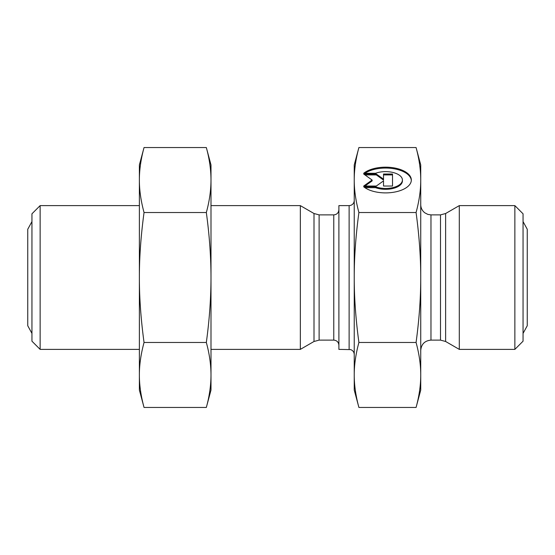<?xml version="1.0" encoding="UTF-8"?>
<svg xmlns="http://www.w3.org/2000/svg" width="555" height="555" viewBox="0 0 555 555"><rect width="100%" height="100%" fill="white"/><g stroke="black" fill="none" stroke-linecap="round" stroke-linejoin="round"><path stroke-width="0.83" d="M349.123 349.379L349.123 205.621L338.89 205.621L338.89 349.379L350.663 349.615C352.911 350.462 354.104 352.092 354.236 354.492M358.905 147.54C355.769 159.112 354.208 169.941 354.236 180.035C354.208 190.122 355.769 200.952 358.905 212.523C355.769 235.66 354.208 257.319 354.236 277.5C354.208 297.681 355.769 319.34 358.905 342.477C355.769 354.048 354.208 364.878 354.236 374.965C354.208 385.059 355.769 395.888 358.905 407.46L354.236 390.047L354.236 164.953L358.905 147.54L416.077 147.54C419.212 159.112 420.766 169.941 420.739 180.035L420.739 390.047L416.077 407.46C419.212 395.888 420.766 385.059 420.739 374.965C420.766 364.878 419.212 354.048 416.077 342.477C419.212 319.34 420.766 297.681 420.739 277.5C420.766 257.319 419.212 235.66 416.077 212.523C419.212 200.952 420.766 190.122 420.739 180.035L420.739 164.953L416.077 147.54M338.89 209.769C338.585 212.877 336.878 214.584 333.77 214.882L333.77 340.118C336.878 340.423 338.585 342.123 338.89 345.231M333.77 340.118L319.118 340.118L319.118 214.882L314.005 213.515L314.005 341.485L319.118 340.118M363.705 173.278A25.731 12.862 180 0 1 392.621 167.659A25.731 12.862 180 0 1 411.331 180.035A25.731 12.862 180 0 1 392.621 192.405A25.731 12.862 180 0 1 363.705 186.785L375.596 186.785A16.81 8.408 0 0 0 393.162 187.541A16.81 8.408 0 0 0 402.417 180.035A16.81 8.408 0 0 0 393.162 172.522A16.81 8.408 0 0 0 375.596 173.278L363.705 173.278M411.317 180.472A25.731 12.862 0 0 0 393.224 168.63A25.731 12.862 0 0 0 364.906 173.278M402.417 180.035L402.417 180.916A16.81 8.408 180 0 1 393.162 188.423A16.81 8.408 180 0 1 375.596 187.673L364.906 187.673M375.596 186.785L375.596 187.673M383.519 181.776L383.519 186.036L383.519 180.888L376.318 186.036L363.705 186.036L372.114 180.035L363.705 174.027L376.318 174.027L383.519 179.175L383.519 174.027L392.524 174.027L392.524 186.036L392.524 174.915L383.519 174.915M383.519 179.175L383.519 180.056L376.318 174.915L364.947 174.915M376.318 174.027L376.318 174.915M372.114 180.035L372.114 180.916L364.947 186.036M392.524 186.036L383.519 186.036M358.905 342.477L416.077 342.477M358.905 407.46L416.077 407.46M358.905 212.523L416.077 212.523M40.133 205.621L31.947 213.807L31.947 341.193L40.133 349.379L40.133 205.621L139.374 205.621M210.997 349.379L300.338 349.379L300.338 205.621L210.997 205.621M40.133 349.379L139.374 349.379M314.005 341.485L300.338 349.379M514.867 349.379L523.053 341.193L523.053 213.807L514.867 205.621L514.867 349.379L459.29 349.379L459.29 205.621L514.867 205.621M459.29 349.379L445.623 341.485L440.51 340.118L430.971 340.118C424.755 340.721 421.349 344.135 420.739 350.351M206.328 147.54L210.997 164.953L210.997 180.035C210.969 169.594 209.415 158.765 206.328 147.54L144.043 147.54C140.894 159.167 139.34 169.996 139.374 180.035C139.34 190.067 140.894 200.896 144.043 212.523L206.328 212.523C209.415 201.305 210.969 190.476 210.997 180.035L210.997 390.047L206.328 407.46C209.415 396.235 210.969 385.406 210.997 374.965C210.969 364.524 209.415 353.695 206.328 342.477C209.415 320.041 210.969 298.382 210.997 277.5C210.969 256.618 209.415 234.959 206.328 212.523M144.043 212.523C140.894 235.771 139.34 257.43 139.374 277.5C139.34 297.57 140.894 319.229 144.043 342.477C140.894 354.104 139.34 364.933 139.374 374.965C139.34 385.004 140.894 395.833 144.043 407.46L206.328 407.46M144.043 342.477L206.328 342.477M144.043 407.46L139.374 390.047L139.374 164.953L144.043 147.54M430.971 340.118L430.971 214.882L440.51 214.882L440.51 340.118M445.623 341.485L445.623 213.515L459.29 205.621M349.123 205.621L350.663 205.385C352.911 204.538 354.104 202.908 354.236 200.508M333.77 214.882L319.118 214.882M314.005 213.515L300.338 205.621M440.51 214.882L445.623 213.515M430.971 214.882L427.884 214.41L424.832 212.836C422.182 210.747 420.822 208.021 420.739 204.649M523.053 221.591L527.25 229.257L527.25 325.743L523.053 333.409M31.947 333.409L27.75 325.743L27.75 229.257L31.947 221.591"/></g></svg>
